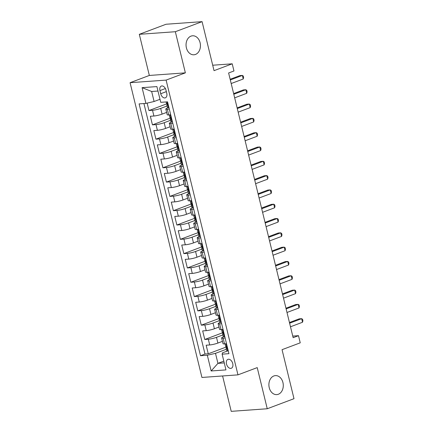 <?xml version="1.0" encoding="UTF-8"?>
<svg xmlns="http://www.w3.org/2000/svg" width="433" height="433" viewBox="0 0 433 433"><rect width="100%" height="100%" fill="white"/><g stroke="black" fill="none" stroke-linecap="round" stroke-linejoin="round"><path stroke-width="0.65" d="M273.856 375.958A9.526 7.188 -94.1 0 1 275.404 375.617A9.526 7.188 -94.1 0 1 283.139 383.562A9.526 7.188 -94.1 0 1 278.322 394.274A9.526 7.188 -94.1 0 1 276.774 394.615A9.526 7.188 -94.1 0 1 269.039 386.674A9.526 7.188 -94.1 0 1 273.856 375.958M191.013 36.128A9.526 7.188 -94.1 0 1 192.561 35.787A9.526 7.188 -94.1 0 1 200.295 43.728A9.526 7.188 -94.1 0 1 195.478 54.444A9.526 7.188 -94.1 0 1 193.93 54.785A9.526 7.188 -94.1 0 1 186.195 46.84A9.526 7.188 -94.1 0 1 191.013 36.128M232.743 363.59A4.763 3.047 -110.6 0 0 227.947 359.358A4.763 3.047 -110.6 0 0 226.508 364.039A4.763 3.047 -110.6 0 0 231.303 368.272A4.763 3.047 -110.6 0 0 232.743 363.59M222.594 375.968L231.222 411.35L267.253 408.752L293.996 398.685L282.051 349.68L300.237 342.833L298.494 335.678L292.757 336.095M130.079 82.698L201.935 377.457L237.966 374.859L166.11 80.1L130.079 82.698L149.336 75.45L185.367 72.852L175.338 31.717L139.312 34.315L149.336 75.45M139.312 34.315L166.055 24.248L202.087 21.65L214.032 70.66L232.218 63.813L212.706 65.221M175.338 31.717L202.087 21.65M147.15 103.114L148.957 110.545L167.17 103.693M166.635 112.407L162.083 114.123A5.954 0.85 166.3 0 1 153.91 116.012L150.354 116.271L152.448 124.856L170.656 118.003M170.126 126.717L165.574 128.433A5.954 0.85 -13.7 0 1 157.395 130.322L153.845 130.577L155.934 139.166L174.147 132.309M173.611 141.028L169.059 142.738A5.954 0.85 -13.7 0 1 160.887 144.633L157.331 144.887L159.425 153.471L177.633 146.619M177.102 155.333L172.545 157.049A5.954 0.85 -13.7 0 1 164.372 158.938L160.816 159.198L162.911 167.782L181.124 160.93M180.588 169.644L176.036 171.36A5.954 0.85 -13.7 0 1 167.863 173.249L164.307 173.503L166.402 182.093L184.61 175.235M184.079 183.955L179.522 185.665A5.954 0.85 -13.7 0 1 171.349 187.559L167.793 187.814L169.888 196.398L188.101 189.546M187.565 198.26L183.013 199.976A5.954 0.85 -13.7 0 1 174.84 201.865L171.284 202.124L173.379 210.709L191.586 203.856M191.056 212.571L186.499 214.286A5.954 0.85 -13.7 0 1 178.326 216.175L174.77 216.43L176.864 225.019L195.077 218.162M194.541 226.881L189.99 228.592A5.954 0.85 -13.7 0 1 181.811 230.486L178.261 230.74L180.35 239.325L198.563 232.472M198.027 241.186L193.475 242.902A5.954 0.85 -13.7 0 1 185.302 244.791L181.746 245.051L183.841 253.635L202.049 246.783M201.518 255.497L196.966 257.213A5.954 0.85 -13.7 0 1 188.788 259.102L185.237 259.356L187.327 267.946L205.54 261.088M205.004 269.808L200.452 271.518A5.954 0.85 -13.7 0 1 192.279 273.412L188.723 273.667L190.818 282.251L209.025 275.399M208.495 284.113L203.943 285.829A5.954 0.85 -13.7 0 1 195.765 287.718L192.214 287.977L194.303 296.562L212.516 289.709M211.981 298.424L207.429 300.139A5.954 0.85 -13.7 0 1 199.256 302.028L195.7 302.283L197.794 310.867L216.002 304.015M215.472 312.734L210.914 314.445A5.954 0.85 -13.7 0 1 202.741 316.339L199.185 316.593L201.28 325.178L219.493 318.325M218.957 327.039L214.405 328.755A5.954 0.85 -13.7 0 1 206.232 330.644L202.676 330.904L204.771 339.488L222.979 332.636M225.122 338.021L223.125 338.162A5.954 0.85 166.3 0 1 221.62 337.962A5.954 0.85 166.3 0 1 223.509 336.836L223.818 336.717M221.631 323.711L219.634 323.857A5.954 0.85 166.3 0 1 218.135 323.657A5.954 0.85 166.3 0 1 220.018 322.525L220.327 322.412M218.145 309.4L216.148 309.546A5.954 0.85 166.3 0 1 214.644 309.346A5.954 0.85 166.3 0 1 216.532 308.215L216.841 308.101M214.654 295.095L212.663 295.236A5.954 0.85 166.3 0 1 211.158 295.035A5.954 0.85 166.3 0 1 213.047 293.91L213.35 293.79M211.169 280.784L209.171 280.93A5.954 0.85 166.3 0 1 207.667 280.73A5.954 0.85 166.3 0 1 209.556 279.599L209.864 279.485M207.678 266.474L205.686 266.62A5.954 0.85 166.3 0 1 204.181 266.419A5.954 0.85 166.3 0 1 206.07 265.288L206.373 265.175M204.192 252.168L202.195 252.309A5.954 0.85 166.3 0 1 200.69 252.109A5.954 0.85 166.3 0 1 202.579 250.983L202.888 250.864M200.701 237.858L198.709 238.004A5.954 0.85 166.3 0 1 197.204 237.804A5.954 0.85 166.3 0 1 199.093 236.672L199.397 236.559M197.215 223.547L195.218 223.693A5.954 0.85 166.3 0 1 193.713 223.493A5.954 0.85 166.3 0 1 195.602 222.362L195.911 222.248M193.724 209.242L191.732 209.383A5.954 0.85 166.3 0 1 190.228 209.182A5.954 0.85 166.3 0 1 192.117 208.056L192.425 207.937M190.239 194.931L188.241 195.077A5.954 0.85 166.3 0 1 186.742 194.877A5.954 0.85 166.3 0 1 188.626 193.746L188.934 193.632M186.753 180.621L184.756 180.767A5.954 0.85 166.3 0 1 183.251 180.566A5.954 0.85 166.3 0 1 185.14 179.435L185.448 179.322M183.262 166.315L181.265 166.456A5.954 0.85 166.3 0 1 179.765 166.256A5.954 0.85 166.3 0 1 181.649 165.13L181.957 165.011M179.776 152.005L177.779 152.151A5.954 0.85 166.3 0 1 176.274 151.951A5.954 0.85 166.3 0 1 178.163 150.819L178.472 150.706M176.285 137.694L174.293 137.84A5.954 0.85 166.3 0 1 172.789 137.64A5.954 0.85 166.3 0 1 174.678 136.509L174.981 136.395M172.799 123.389L170.802 123.529A5.954 0.85 166.3 0 1 169.298 123.329A5.954 0.85 166.3 0 1 171.187 122.203L171.495 122.084M232.218 63.813L233.966 70.969L228.613 72.982L293.146 337.691L298.494 335.678M159.95 90.589L160.713 93.739A4.611 2.955 -110.6 0 0 165.357 97.836A4.611 2.955 -110.6 0 0 166.754 93.306L165.985 90.156A4.611 2.955 -110.6 0 0 161.341 86.053A4.611 2.955 -110.6 0 0 159.95 90.589L165.379 88.549M227.303 351.028L222.502 352.835L222.118 354.162L228.938 353.674L167.544 101.836L160.73 102.329L156.892 86.589L142.089 87.655L145.926 103.395L139.112 103.888L200.501 355.72L207.32 355.233L215.493 353.339L217.934 363.357L224.251 362.903M222.118 354.162L225.956 369.901L211.152 370.973L207.32 355.233M222.871 334.942L216.5 337.339A5.954 0.85 166.3 0 1 208.322 339.228L204.771 339.488M222.448 341.35L217.891 343.06L216.5 337.339M219.379 320.631L213.009 323.029A5.954 0.85 166.3 0 1 204.836 324.923L201.28 325.178M215.894 306.326L209.523 308.724A5.954 0.85 166.3 0 1 201.345 310.613L197.794 310.867M212.403 292.015L206.032 294.413A5.954 0.85 166.3 0 1 197.859 296.302L194.303 296.562M208.917 277.705L202.547 280.102A5.954 0.85 166.3 0 1 194.368 281.997L190.818 282.251M205.426 263.399L199.056 265.797A5.954 0.85 166.3 0 1 190.883 267.686L187.327 267.946M201.94 249.089L195.57 251.486A5.954 0.85 166.3 0 1 187.397 253.381L183.841 253.635M198.455 234.778L192.079 237.176A5.954 0.85 166.3 0 1 183.906 239.07L180.35 239.325M194.964 220.473L188.593 222.871A5.954 0.85 166.3 0 1 180.42 224.759L176.864 225.019M191.478 206.162L185.102 208.56A5.954 0.85 166.3 0 1 176.929 210.454L173.379 210.709M187.987 191.851L181.616 194.249A5.954 0.85 166.3 0 1 173.444 196.144L169.888 196.398M184.501 177.546L178.131 179.944A5.954 0.85 166.3 0 1 169.953 181.833L166.402 182.093M181.01 163.236L174.64 165.633A5.954 0.85 166.3 0 1 166.467 167.528L162.911 167.782M177.525 148.925L171.154 151.323A5.954 0.85 166.3 0 1 162.976 153.217L159.425 153.471M174.034 134.62L167.663 137.017A5.954 0.85 166.3 0 1 159.49 138.906L155.934 139.166M170.548 120.309L164.177 122.707A5.954 0.85 166.3 0 1 155.999 124.601L152.448 124.856M169.308 109.078L167.317 109.224A5.954 0.85 166.3 0 1 165.812 109.024A5.954 0.85 166.3 0 1 167.701 107.893L168.004 107.779M167.057 106.004L160.686 108.402A5.954 0.85 166.3 0 1 152.513 110.291L148.957 110.545M143.929 103.541L204.993 354.032L208.257 353.793L226.47 346.941M217.891 343.06A5.954 0.85 -13.7 0 1 209.718 344.955L206.162 345.209L208.257 353.793M170.705 114.805L168.708 114.945A5.954 0.85 166.3 0 1 167.208 114.745L165.812 109.024M169.298 123.329L170.694 129.056A5.954 0.85 -13.7 0 0 172.199 129.256L174.196 129.11M172.789 137.64L174.185 143.361A5.954 0.85 -13.7 0 0 175.684 143.567L177.682 143.42M176.274 151.951L177.671 157.672A5.954 0.85 -13.7 0 0 179.175 157.872L181.167 157.731M179.765 166.256L181.156 171.982A5.954 0.85 -13.7 0 0 182.661 172.182L184.658 172.036M183.251 180.566L184.647 186.287A5.954 0.85 -13.7 0 0 186.152 186.488L188.144 186.347M186.742 194.877L188.133 200.598A5.954 0.85 -13.7 0 0 189.638 200.798L191.635 200.658M190.228 209.182L191.624 214.909A5.954 0.85 -13.7 0 0 193.129 215.109L195.121 214.963M193.713 223.493L195.11 229.214A5.954 0.85 -13.7 0 0 196.614 229.414L198.612 229.274M197.204 237.804L198.601 243.525A5.954 0.85 -13.7 0 0 200.1 243.725L202.097 243.584M200.69 252.109L202.087 257.835A5.954 0.85 -13.7 0 0 203.591 258.036L205.588 257.889M204.181 266.419L205.578 272.141A5.954 0.85 -13.7 0 0 207.077 272.341L209.074 272.2M207.667 280.73L209.063 286.451A5.954 0.85 -13.7 0 0 210.568 286.651L212.565 286.511M211.158 295.035L212.549 300.762A5.954 0.85 -13.7 0 0 214.054 300.962L216.051 300.816M214.644 309.346L216.04 315.067A5.954 0.85 -13.7 0 0 217.545 315.267L219.536 315.127M218.135 323.657L219.526 329.378A5.954 0.85 -13.7 0 0 221.03 329.578L223.027 329.432M221.62 337.962L223.017 343.688A5.954 0.85 -13.7 0 0 224.521 343.889L226.513 343.742M157.975 91.033L151.658 91.487L154.099 101.506L145.926 103.395M159.988 99.287L154.099 101.506M185.367 72.852L166.11 80.1M267.253 408.752L257.224 367.612L237.966 374.859M223.818 361.138L217.934 363.357L211.152 370.973M226.356 349.252L215.493 353.339M204.993 354.032L200.501 355.72M151.658 91.487L142.089 87.655M168.94 107.563L168.405 107.763A3.946 0.563 166.3 0 1 167.457 107.628L166.792 104.91A3.946 0.563 -13.7 0 0 167.143 105.051L167.214 105.04M168.405 107.763L168.875 107.303M230.313 79.959L242.35 75.429L243.222 79.006L231.19 83.531M167.425 104.38L167.046 104.624A3.946 0.563 -13.7 0 0 166.792 104.91M167.279 104.997L167.143 105.051C167.576 104.488 167.441 103.92 166.727 103.33A3.946 0.563 166.3 0 1 166.375 103.195L166.072 101.944M230.15 79.277L239.914 75.602L242.35 75.429L243.27 76.029L243.622 77.458L243.222 79.006M170.829 115.302L170.147 114.918A3.946 0.563 166.3 0 1 169.384 114.897M172.426 121.873L171.89 122.074A3.946 0.563 166.3 0 1 170.943 121.938L170.283 119.221A3.946 0.563 -13.7 0 0 170.629 119.356L170.699 119.351M171.89 122.074L172.366 121.608M233.804 94.264L245.836 89.734L246.713 93.312L234.675 97.842M170.916 118.691L170.532 118.929A3.946 0.563 -13.7 0 0 170.283 119.221M170.764 119.308L170.629 119.356C171.067 118.799 170.927 118.225 170.212 117.641A3.946 0.563 166.3 0 1 169.86 117.5L169.233 114.907M233.636 93.588L243.406 89.912L245.836 89.734L246.761 90.34L247.108 91.769L246.713 93.312M174.315 129.608L173.638 129.229A3.946 0.563 166.3 0 1 172.87 129.207M175.917 136.178L175.381 136.384A3.946 0.563 166.3 0 1 174.434 136.249L173.768 133.526A3.946 0.563 -13.7 0 0 174.12 133.667L174.19 133.656M175.381 136.384L175.852 135.919M237.289 108.575L249.327 104.044L250.198 107.622L238.161 112.152M174.402 132.996L174.023 133.24A3.946 0.563 -13.7 0 0 173.768 133.526M174.255 133.618L174.12 133.667C174.553 133.11 174.418 132.536 173.698 131.951A3.946 0.563 166.3 0 1 173.352 131.811L172.718 129.218M237.127 107.898L246.891 104.223L249.327 104.044L250.247 104.645L250.599 106.08L250.198 107.622M177.801 143.918L177.124 143.54A3.946 0.563 166.3 0 1 176.361 143.518M179.403 150.489L178.867 150.689A3.946 0.563 166.3 0 1 177.92 150.554L177.259 147.837A3.946 0.563 -13.7 0 0 177.606 147.978L177.676 147.967M178.867 150.689L179.343 150.229M240.78 122.885L252.812 118.355L253.684 121.933L241.652 126.458M177.893 147.307L177.508 147.55A3.946 0.563 -13.7 0 0 177.259 147.837M177.741 147.924L177.606 147.978C178.044 147.415 177.903 146.847 177.189 146.257A3.946 0.563 166.3 0 1 176.837 146.121L176.209 143.529M240.613 122.203L250.382 118.528L252.812 118.355L253.738 118.956L254.084 120.385L253.684 121.933M181.292 158.229L180.61 157.845A3.946 0.563 166.3 0 1 179.847 157.823M182.894 164.8L182.358 165A3.946 0.563 166.3 0 1 181.411 164.865L180.745 162.148A3.946 0.563 -13.7 0 0 181.097 162.283L181.167 162.278M182.358 165L182.829 164.535M244.266 137.191L256.304 132.66L257.175 136.238L245.138 140.768M181.378 161.617L180.999 161.855A3.946 0.563 -13.7 0 0 180.745 162.148M181.232 162.234L181.097 162.283C181.53 161.726 181.389 161.152 180.675 160.567A3.946 0.563 166.3 0 1 180.328 160.427L179.695 157.834M244.104 136.514L253.868 132.839L256.304 132.66L257.224 133.267L257.575 134.695L257.175 136.238M184.777 172.534L184.101 172.155A3.946 0.563 166.3 0 1 183.338 172.134M186.379 179.105L185.844 179.311A3.946 0.563 166.3 0 1 184.896 179.175L184.236 176.453A3.946 0.563 -13.7 0 0 184.582 176.594L184.653 176.583M185.844 179.311L186.314 178.845M247.757 151.501L259.789 146.971L260.661 150.549L248.629 155.079M184.864 175.922L184.485 176.166A3.946 0.563 -13.7 0 0 184.236 176.453M184.718 176.545L184.582 176.594C185.021 176.036 184.88 175.462 184.166 174.878A3.946 0.563 166.3 0 1 183.814 174.737L183.181 172.145M247.589 150.825L257.354 147.144L259.789 146.971L260.715 147.572L261.061 149.006L260.661 150.549M188.268 186.845L187.586 186.466A3.946 0.563 166.3 0 1 186.823 186.444M189.871 193.416L189.335 193.616A3.946 0.563 166.3 0 1 188.382 193.481L187.722 190.764A3.946 0.563 -13.7 0 0 188.074 190.904L188.144 190.893M189.335 193.616L189.806 193.156M251.243 165.812L263.28 161.282L264.152 164.859L252.114 169.384M188.355 190.233L187.976 190.477A3.946 0.563 -13.7 0 0 187.722 190.764M188.209 190.85L188.074 190.904C188.507 190.341 188.366 189.768 187.651 189.183A3.946 0.563 166.3 0 1 187.305 189.048L186.672 186.455M251.08 165.13L260.845 161.455L263.28 161.282L264.2 161.882L264.552 163.311L264.152 164.859M191.754 201.156L191.077 200.771A3.946 0.563 166.3 0 1 190.314 200.75M193.356 207.726L192.82 207.927A3.946 0.563 166.3 0 1 191.873 207.791L191.207 205.074A3.946 0.563 -13.7 0 0 191.559 205.21L191.63 205.199M192.82 207.927L193.291 207.461M254.734 180.117L266.766 175.587L267.637 179.165L255.605 183.695M191.841 204.544L191.462 204.782A3.946 0.563 -13.7 0 0 191.207 205.074M191.695 205.161L191.559 205.21C191.998 204.652 191.857 204.078 191.142 203.494A3.946 0.563 166.3 0 1 190.791 203.353L190.157 200.76M254.566 179.441L264.33 175.766L266.766 175.587L267.691 176.193L268.038 177.622L267.637 179.165M195.245 215.461L194.563 215.082A3.946 0.563 166.3 0 1 193.8 215.06M196.847 222.032L196.311 222.237A3.946 0.563 166.3 0 1 195.359 222.102L194.698 219.379A3.946 0.563 -13.7 0 0 195.05 219.52L195.115 219.509M196.311 222.237L196.782 221.772M258.22 194.428L270.257 189.898L271.128 193.475L259.091 198.005M195.332 218.849L194.953 219.093A3.946 0.563 -13.7 0 0 194.698 219.379M195.186 219.471L195.05 219.52C195.483 218.963 195.343 218.389 194.628 217.804A3.946 0.563 166.3 0 1 194.282 217.664L193.648 215.071M258.052 193.746L267.821 190.071L270.257 189.898L271.177 190.498L271.523 191.933L271.128 193.475M198.731 229.771L198.054 229.393A3.946 0.563 166.3 0 1 197.286 229.366M200.333 236.342L199.797 236.542A3.946 0.563 166.3 0 1 198.85 236.407L198.184 233.69A3.946 0.563 -13.7 0 0 198.536 233.831L198.606 233.82M199.797 236.542L200.268 236.077M261.705 208.733L273.743 204.208L274.614 207.786L262.582 212.311M198.817 233.16L198.438 233.403A3.946 0.563 -13.7 0 0 198.184 233.69M198.671 233.777L198.536 233.831C198.969 233.268 198.834 232.694 198.119 232.11A3.946 0.563 166.3 0 1 197.767 231.974L197.134 229.382M261.543 208.056L271.307 204.381L273.743 204.208L274.663 204.809L275.015 206.238L274.614 207.786M202.222 244.082L201.54 243.698A3.946 0.563 166.3 0 1 200.777 243.676M203.824 250.653L203.283 250.853A3.946 0.563 166.3 0 1 202.335 250.718L201.675 248.001A3.946 0.563 -13.7 0 0 202.022 248.136L202.092 248.125M203.283 250.853L203.759 250.388M265.196 223.044L277.234 218.513L278.105 222.091L266.068 226.621M202.308 247.47L201.924 247.708A3.946 0.563 -13.7 0 0 201.675 248.001M202.162 248.087L202.022 248.136C202.46 247.579 202.319 247.005 201.605 246.42A3.946 0.563 166.3 0 1 201.258 246.28L200.625 243.687M265.028 222.367L274.798 218.692L277.234 218.513L278.154 219.12L278.5 220.549L278.105 222.091M205.707 258.387L205.031 258.008A3.946 0.563 166.3 0 1 204.262 257.987M207.31 264.958L206.774 265.164A3.946 0.563 166.3 0 1 205.827 265.023L205.161 262.306A3.946 0.563 -13.7 0 0 205.513 262.447L205.583 262.436M206.774 265.164L207.245 264.698M268.682 237.354L280.719 232.824L281.591 236.402L269.553 240.932M205.794 261.776L205.415 262.019A3.946 0.563 -13.7 0 0 205.161 262.306M205.648 262.393L205.513 262.447C205.946 261.889 205.81 261.315 205.096 260.731A3.946 0.563 166.3 0 1 204.744 260.59L204.111 257.998M268.52 236.672L278.284 232.997L280.719 232.824L281.639 233.425L281.991 234.859L281.591 236.402M209.199 272.698L208.517 272.314A3.946 0.563 166.3 0 1 207.753 272.292M210.795 279.269L210.259 279.469A3.946 0.563 166.3 0 1 209.312 279.334L208.652 276.617A3.946 0.563 -13.7 0 0 208.998 276.757L209.069 276.747M210.259 279.469L210.736 279.004M272.173 251.66L284.205 247.135L285.082 250.712L273.044 255.237M209.285 276.086L208.901 276.33A3.946 0.563 -13.7 0 0 208.652 276.617M209.134 276.703L208.998 276.757C209.437 276.194 209.296 275.621 208.582 275.036A3.946 0.563 166.3 0 1 208.23 274.901L207.602 272.303M272.005 250.983L281.775 247.308L284.205 247.135L285.13 247.736L285.477 249.164L285.082 250.712M212.684 287.009L212.008 286.624A3.946 0.563 166.3 0 1 211.239 286.603M214.286 293.579L213.75 293.78A3.946 0.563 166.3 0 1 212.803 293.644L212.138 290.922A3.946 0.563 -13.7 0 0 212.489 291.063L212.56 291.052M213.75 293.78L214.221 293.314M275.659 265.97L287.696 261.44L288.567 265.018L276.53 269.548M212.771 290.397L212.392 290.635A3.946 0.563 -13.7 0 0 212.138 290.922M212.625 291.014L212.489 291.063C212.922 290.505 212.787 289.931 212.067 289.347A3.946 0.563 166.3 0 1 211.721 289.206L211.088 286.614M275.496 265.294L285.26 261.619L287.696 261.44L288.616 262.046L288.968 263.475L288.567 265.018M216.17 301.314L215.493 300.935A3.946 0.563 166.3 0 1 214.73 300.913M217.772 307.885L217.236 308.09A3.946 0.563 166.3 0 1 216.289 307.95L215.629 305.233A3.946 0.563 -13.7 0 0 215.975 305.373L216.045 305.362M217.236 308.09L217.712 307.625M279.15 280.281L291.182 275.751L292.053 279.328L280.021 283.859M216.262 304.702L215.878 304.946A3.946 0.563 -13.7 0 0 215.629 305.233M216.11 305.319L215.975 305.373C216.413 304.81 216.273 304.242 215.558 303.657A3.946 0.563 166.3 0 1 215.206 303.517L214.579 300.924M278.982 279.599L288.751 275.924L291.182 275.751L292.107 276.351L292.454 277.786L292.053 279.328M219.661 315.625L218.979 315.24A3.946 0.563 166.3 0 1 218.216 315.219M221.263 322.195L220.727 322.396A3.946 0.563 166.3 0 1 219.78 322.26L219.114 319.543A3.946 0.563 -13.7 0 0 219.466 319.684L219.536 319.673M220.727 322.396L221.198 321.93M282.635 294.586L294.673 290.061L295.544 293.639L283.507 298.164M219.748 319.013L219.369 319.256A3.946 0.563 -13.7 0 0 219.114 319.543M219.601 319.63L219.466 319.684C219.899 319.121 219.758 318.547 219.044 317.963A3.946 0.563 166.3 0 1 218.697 317.827L218.064 315.229M282.473 293.91L292.237 290.234L294.673 290.061L295.593 290.662L295.945 292.091L295.544 293.639M223.147 329.935L222.47 329.551A3.946 0.563 166.3 0 1 221.707 329.529M224.749 336.506L224.213 336.706A3.946 0.563 166.3 0 1 223.266 336.571L222.605 333.848A3.946 0.563 -13.7 0 0 222.952 333.989L223.022 333.978M224.213 336.706L224.684 336.241M286.126 308.897L298.158 304.367L299.03 307.944L286.998 312.474M223.233 333.323L222.854 333.562A3.946 0.563 -13.7 0 0 222.605 333.848M223.087 333.94L222.952 333.989C223.39 333.432 223.249 332.858 222.535 332.273A3.946 0.563 166.3 0 1 222.183 332.133L221.55 329.54M285.959 308.22L295.723 304.545L298.158 304.367L299.084 304.973L299.43 306.402L299.03 307.944M226.638 344.24L225.956 343.862A3.946 0.563 166.3 0 1 225.192 343.84M228.24 350.811L227.704 351.017A3.946 0.563 166.3 0 1 226.751 350.876L226.091 348.159A3.946 0.563 -13.7 0 0 226.443 348.3L226.513 348.289M227.704 351.017L228.175 350.551M289.612 323.207L301.649 318.677L302.521 322.255L290.483 326.785M226.724 347.629L226.345 347.872A3.946 0.563 -13.7 0 0 226.091 348.159M226.578 348.246L226.443 348.3C226.876 347.737 226.735 347.169 226.021 346.584A3.946 0.563 166.3 0 1 225.674 346.443L225.041 343.851M289.45 322.525L299.214 318.85L301.649 318.677L302.57 319.278L302.921 320.712L302.521 322.255M214.405 328.755L213.009 323.029M210.914 314.445L209.523 308.724M207.429 300.139L206.032 294.413M203.943 285.829L202.547 280.102M200.452 271.518L199.056 265.797M196.966 257.213L195.57 251.486M193.475 242.902L192.079 237.176M189.99 228.592L188.593 222.871M186.499 214.286L185.102 208.56M183.013 199.976L181.616 194.249M179.522 185.665L178.131 179.944M176.036 171.36L174.64 165.633M172.545 157.049L171.154 151.323M169.059 142.738L167.663 137.017M165.574 128.433L164.177 122.707M162.083 114.123L160.686 108.402M153.91 116.012L152.513 110.291M209.718 344.955L208.322 339.228M206.232 330.644L204.836 324.923M202.741 316.339L201.345 310.613M199.256 302.028L197.859 296.302M195.765 287.718L194.368 281.997M192.279 273.412L190.883 267.686M188.788 259.102L187.397 253.381M185.302 244.791L183.906 239.07M181.811 230.486L180.42 224.759M178.326 216.175L176.929 210.454M174.84 201.865L173.444 196.144M171.349 187.559L169.953 181.833M167.863 173.249L166.467 167.528M164.372 158.938L162.976 153.217M160.887 144.633L159.49 138.906M157.395 130.322L155.999 124.601M168.708 114.945L167.317 109.224M172.199 129.256L170.802 123.529M175.684 143.567L174.293 137.84M179.175 157.872L177.779 152.151M182.661 172.182L181.265 166.456M186.152 186.488L184.756 180.767M189.638 200.798L188.241 195.077M193.129 215.109L191.732 209.383M196.614 229.414L195.218 223.693M200.1 243.725L198.709 238.004M203.591 258.036L202.195 252.309M207.077 272.341L205.686 266.62M210.568 286.651L209.171 280.93M214.054 300.962L212.663 295.236M217.545 315.267L216.148 309.546M221.03 329.578L219.634 323.857M224.521 343.889L223.125 338.162M166.342 91.623L160.713 93.739M168.442 107.725L167.019 101.874M171.933 122.036L170.207 114.951M175.419 136.346L173.693 129.261M178.91 150.652L177.184 143.572M182.396 164.962L180.669 157.877M185.881 179.267L184.155 172.188M189.373 193.578L187.646 186.499M192.858 207.889L191.132 200.804M196.349 222.194L194.623 215.114M199.835 236.505L198.108 229.425M203.326 250.815L201.599 243.73M206.812 265.12L205.085 258.041M210.303 279.431L208.576 272.346M213.788 293.742L212.062 286.657M217.279 308.047L215.553 300.967M220.765 322.358L219.038 315.273M224.251 336.668L222.524 329.583M227.742 350.974L226.015 343.894"/></g></svg>
